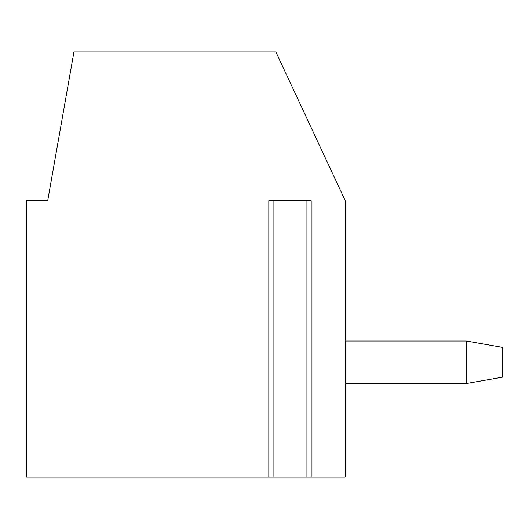 <?xml version="1.0" encoding="UTF-8"?>
<svg xmlns="http://www.w3.org/2000/svg" width="529" height="529" viewBox="0 0 529 529"><rect width="100%" height="100%" fill="white"/><g stroke="black" fill="none" stroke-linecap="round" stroke-linejoin="round"><path stroke-width="0.79" d="M311.184 477.046L26.45 477.046L26.45 200.736L47.703 200.736L73.941 51.954L275.887 51.954L345.265 200.736L345.265 477.046L311.184 477.046L311.184 200.736L268.825 200.736L268.825 477.046M345.265 341.013L466.386 341.013L502.55 347.394L502.55 377.151L466.386 383.525L466.386 341.013M345.265 383.525L466.386 383.525M306.932 200.736L306.932 477.046M273.076 200.736L273.076 477.046"/></g></svg>
